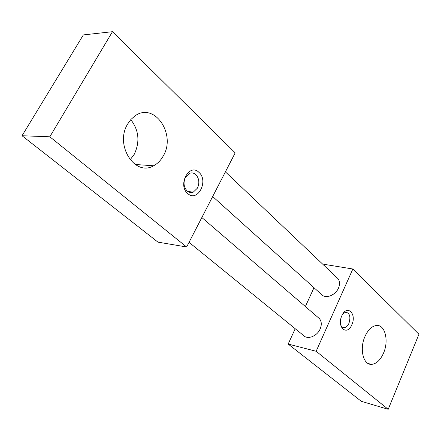 <?xml version="1.0" encoding="UTF-8"?>
<svg xmlns="http://www.w3.org/2000/svg" width="441" height="441" viewBox="0 0 441 441"><rect width="100%" height="100%" fill="white"/><g stroke="black" fill="none" stroke-linecap="round" stroke-linejoin="round"><path stroke-width="0.66" d="M212.672 196.532L321.638 294.588C325.508 299.141 335.48 295.354 338.484 288.083C340.088 284.186 339.868 280.989 337.812 278.497L337.161 277.885M318.457 317.785L319.234 318.452C321.605 321.131 321.908 324.631 320.155 328.958C317.156 336.174 307.68 339.906 303.628 335.573L189.046 242.33M163.258 155.954C160.805 160.403 157.575 163.677 153.578 165.772C135.161 176.973 114.434 145.354 127.625 124.059L131.021 119.346L135.172 115.768C154.686 101.838 176.35 134.626 163.258 155.954M130.123 159.802L134.251 154.3C140.089 141.853 138.932 130.293 130.784 119.61M197.474 188.081C199.707 182.844 199.145 178.34 195.798 174.575C193.808 172.861 191.642 172.492 189.294 173.456L185.418 177.315C183.136 182.657 183.721 187.205 187.155 190.959C189.062 192.546 191.129 192.921 193.345 192.083L197.474 188.081M198.93 172.348C208.995 180.788 197.585 202.766 187.761 193.555C177.282 185.121 189.294 162.63 198.93 172.348M383.527 353.114C380.374 360.148 376.382 363.902 371.559 364.371C363.29 365.142 359.294 348.881 364.961 336.494C368.048 329.791 371.862 326.125 376.405 325.491C385.043 324.322 389.094 340.695 383.527 353.114M351.835 324.747C347.122 336.472 336.466 327.272 341.83 315.789C346.769 304.02 357.094 313.601 351.835 324.747M340.656 324.785C341.461 326.764 342.674 327.724 344.3 327.652C346.179 327.393 347.723 325.96 348.936 323.358C350.876 316.814 349.807 313.088 345.716 312.173L343.015 313.639M295.205 328.721L288.177 344.063L361.311 401.316L388.201 409.303L418.95 334.261L352.85 269.004L324.664 264.413L324.152 265.537M49.816 136.793L22.05 135.74L83.349 34.905L112.472 31.697L49.816 136.793L186.642 246.988L157.961 242.131L22.05 135.74M388.201 409.303L316.142 351.273L352.85 269.004M313.992 287.708L305.37 306.534M288.177 344.063L316.142 351.273M112.472 31.697L235.202 152.862L186.642 246.988M337.812 278.497L225.401 171.869M319.234 318.452L201.846 217.523M135.128 164.471L153.578 165.772M368.037 363.467L371.559 364.371M187.932 191.548L193.345 192.083M342.563 327.261L344.3 327.652"/></g></svg>
